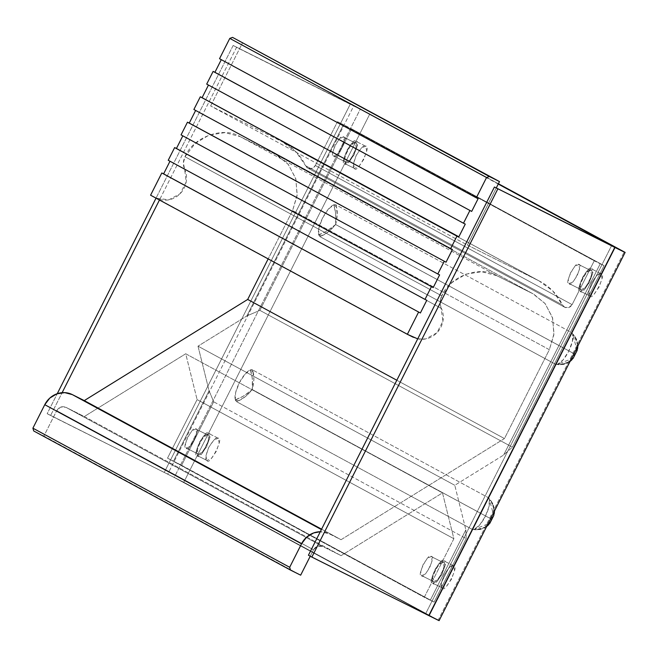<?xml version="1.0" encoding="UTF-8"?>
<svg xmlns="http://www.w3.org/2000/svg" width="658" height="658" viewBox="0 0 658 658"><rect width="100%" height="100%" fill="white"/><g stroke="black" fill="none" stroke-linecap="round" stroke-linejoin="round"><path stroke-width="0.49" stroke-dasharray="3.29 2.47" d="M354.456 168.415C356.907 174.773 372.124 144.653 365.684 146.191L361.39 148.017L356.323 155.272L353.453 163.727L354.456 168.415L344.891 163.628C338.451 165.166 353.667 135.054 356.118 141.412L357.121 146.101L354.251 154.548L349.184 161.81L344.891 163.628L343.887 158.94L346.758 150.493L351.824 143.23L356.118 141.412C362.558 139.866 347.342 169.986 344.891 163.628L354.456 168.415L358.75 166.597L363.816 159.335L366.687 150.879L365.684 146.191L356.077 141.388L365.684 146.191C364.228 144.604 361.11 147.631 356.323 155.272C352.992 163.71 352.367 168.086 354.456 168.415L344.891 163.628M206.949 460.435C209.4 466.793 224.608 436.673 218.168 438.212L213.883 440.029L208.816 447.292L205.946 455.747L206.949 460.435L197.384 455.649C190.943 457.187 206.16 427.075 208.611 433.433L209.614 438.121L206.744 446.568L201.677 453.831L197.384 455.649L196.38 450.96L199.251 442.513L204.317 435.251L208.611 433.433C215.051 431.887 199.835 462.006 197.384 455.649L206.949 460.435L211.243 458.61L216.301 451.355L219.18 442.9L218.168 438.212L208.57 433.408L218.168 438.212C216.721 436.624 213.603 439.651 208.816 447.292C205.477 455.723 204.86 460.106 206.949 460.435L197.384 455.649M442.324 587.956C444.775 594.314 459.991 564.194 453.551 565.74L449.258 567.558L444.191 574.821L441.321 583.268L442.324 587.956L432.758 583.169C426.318 584.707 441.534 554.595 443.985 560.953L444.989 565.641L442.118 574.089L437.052 581.351L432.758 583.169L431.755 578.481L434.625 570.034L439.692 562.771L443.985 560.953C450.426 559.415 435.209 589.527 432.758 583.169L442.324 587.956L446.618 586.138L451.684 578.875L454.555 570.428L453.551 565.74L443.944 560.929L453.551 565.74C452.095 564.145 448.978 567.171 444.191 574.821C440.86 583.251 440.235 587.627 442.324 587.956L432.758 583.169M589.831 295.935C592.282 302.293 607.499 272.173 601.058 273.72L596.765 275.538L591.698 282.8L588.828 291.247L589.831 295.935L580.274 291.149C573.834 292.695 589.042 262.575 591.493 268.933L592.496 273.621L589.626 282.068L584.559 289.331L580.274 291.149L579.27 286.46L582.141 278.013L587.199 270.751L591.493 268.933C597.933 267.395 582.725 297.506 580.274 291.149L589.831 295.935L594.125 294.118L599.191 286.855L602.062 278.408L601.058 273.72L591.452 268.908L601.058 273.72C599.611 272.124 596.485 275.151 591.698 282.8C588.367 291.231 587.742 295.606 589.831 295.935L580.274 291.149M369.788 114.056L498.402 183.738L369.788 114.056L183.796 482.256L369.788 114.056L350.303 104.096L164.319 472.296L350.303 104.096L369.788 114.056M439.108 620.617L438.22 620.091L624.212 251.899L438.22 620.091L183.796 482.256L47.162 413.676L57.254 393.69L47.162 413.676L50.584 415.527L62.132 392.67L50.584 415.527L167.741 474.147L353.733 105.954L233.154 45.476L350.303 104.096L233.154 45.476L156.036 198.148L233.154 45.476L236.576 47.335L159.458 199.999L236.576 47.335L360.222 109.269L174.23 477.469L167.741 474.147L353.733 105.954L360.222 109.269L174.23 477.469L428.654 615.312L614.63 247.145M252.647 369.969A17.782 6.078 -63.4 0 0 250.427 369.903L244.908 374.295L239.273 382.94L235.622 392.661L235.293 399.867A17.782 6.078 -63.4 0 0 236.609 401.709L471.983 529.238A17.782 6.078 -63.4 0 0 474.204 529.303L479.723 524.911L485.357 516.259L489.009 506.545L489.338 499.34A17.782 6.078 -63.4 0 0 488.022 497.489L252.647 369.969L488.022 497.489L490.926 500.763L494.273 509.95L491.501 519.178L252.269 389.569L491.501 519.178L252.269 389.569L491.485 519.203L485.678 526.959L476.318 529.69L471.983 529.238L236.609 401.709L245.335 396.749L252.261 389.594L253.93 379.732L252.647 369.969L253.009 371.86L250.427 369.903L252.327 378.457L252.269 389.569A6.399 2.188 -63.4 0 0 252.261 389.594L243.378 396.174L235.293 399.867A17.782 6.078 116.6 0 1 239.273 382.94A17.782 6.078 116.6 0 1 250.427 369.903L252.647 369.969M577.757 346.141L575.873 338.812L572.715 334.289A17.782 6.078 116.6 0 1 568.726 351.207A17.782 6.078 116.6 0 1 557.581 364.244L555.36 364.178A17.782 6.078 -63.4 0 0 557.581 364.244L563.1 359.86L568.726 351.207L572.378 341.486L572.715 334.289A17.782 6.078 -63.4 0 0 571.399 332.438L336.016 204.918A17.782 6.078 -63.4 0 0 333.803 204.852L328.276 209.236L322.65 217.888L318.998 227.61L318.669 234.807A17.782 6.078 -63.4 0 0 319.985 236.658L555.36 364.178L319.985 236.658L328.704 231.698L335.629 224.542L574.862 354.152L335.646 224.518L574.862 354.152L569.055 361.908L559.695 364.639L555.36 364.178L558.823 364.746L557.581 364.244L563.075 364.145L570.099 361.3M498.238 184.043L360.222 109.269L498.238 184.043M614.942 247.285L428.95 615.485L308.429 555.229L425.586 613.848L611.578 245.648L425.586 613.848L428.654 615.312L614.646 247.112M428.654 615.312L174.23 477.469L47.162 413.676L183.796 482.256L438.22 620.091C439.634 620.864 439.445 620.815 437.644 619.959M573.192 358.248L574.862 354.152A6.399 2.188 -63.4 0 0 574.878 354.127L335.646 224.518L337.299 214.681L336.016 204.918L571.399 332.438L574.302 335.712L577.65 344.891L574.878 354.127L577.132 350.459M335.646 224.518A6.399 2.188 -63.4 0 0 335.629 224.542L326.746 231.123L318.669 234.807A17.782 6.078 116.6 0 1 322.65 217.888A17.782 6.078 116.6 0 1 333.803 204.852L335.695 213.406L335.646 224.518C336.238 216.704 335.621 210.149 333.803 204.852L336.016 204.918L336.386 206.809L333.803 204.852L336.386 206.809C337.743 211.045 337.496 216.951 335.646 224.518M494.38 511.2L492.497 503.872L489.338 499.34A17.782 6.078 116.6 0 1 485.357 516.259A17.782 6.078 116.6 0 1 474.204 529.303L479.707 529.197L486.723 526.359M489.815 523.299L491.485 519.203A6.399 2.188 -63.4 0 0 491.501 519.178L493.755 515.518M601.058 273.72L591.493 268.933M453.551 565.74L443.985 560.953M218.168 438.212L208.611 433.433M365.684 146.191L356.118 141.412M474.204 529.303L476.318 529.69C483.35 529.657 488.409 526.161 491.485 519.203L489.774 523.283L474.204 529.303M486.607 526.589L480.389 529.443L475.446 529.805L471.983 529.238M488.022 497.489L489.338 499.34L493.714 515.494L491.501 519.178C495.235 512.64 495.046 506.495 490.926 500.763L488.022 497.489L490.547 500.072L493.122 504.234L494.512 510.945M569.976 361.538L563.766 364.392L559.695 364.639C566.727 364.598 571.786 361.102 574.862 354.152L573.151 358.232L557.581 364.244L558.823 364.746L555.36 364.178M571.399 332.438L574.302 335.712L571.399 332.438L574.302 335.712L572.715 334.289L577.091 350.434L574.878 354.127C578.612 347.58 578.423 341.444 574.302 335.712L576.498 339.174L577.88 345.886M318.669 234.807C324.09 232.973 329.748 229.552 335.629 224.542C330.661 230.473 326.047 234.199 321.77 235.737L318.669 234.807L321.77 235.737L319.985 236.658L318.669 234.807M253.009 371.86C254.366 376.096 254.12 382.002 252.269 389.569C252.861 381.755 252.244 375.2 250.427 369.903L253.009 371.86M235.293 399.867C240.721 398.032 246.372 394.603 252.261 389.594C247.293 395.524 242.67 399.258 238.393 400.788L235.293 399.867L238.393 400.788L236.609 401.709L235.293 399.867M343.361 137.012L355.312 143L343.328 136.996L344.224 141.034L341.757 148.28L337.422 154.498L333.738 156.061C328.219 157.377 341.263 131.567 343.361 137.012C348.88 135.696 335.843 161.506 333.738 156.061L332.882 152.039L335.341 144.801L339.684 138.575L343.361 137.012L355.312 143C353.214 137.547 340.178 163.365 345.697 162.041L333.738 156.061L345.697 162.041L349.373 160.478L353.716 154.26L356.175 147.014L355.312 143L351.635 144.554L347.292 150.781L344.833 158.019L345.73 162.057L333.738 156.061M195.854 429.032L207.805 435.012L195.813 429.016L196.709 433.054L194.25 440.292L189.907 446.519L186.23 448.082C180.711 449.398 193.748 423.587 195.854 429.032C201.373 427.716 188.336 453.526 186.23 448.082L185.367 444.06L187.834 436.822L192.177 430.595L195.854 429.032L207.805 435.012C205.707 429.567 192.662 455.377 198.19 454.061L186.23 448.082L198.19 454.061L201.866 452.498L206.209 446.28L208.668 439.034L207.805 435.012L204.128 436.575L199.785 442.801L197.326 450.039L198.222 454.078L186.23 448.082M431.229 556.561L443.179 562.541L431.196 556.536L432.092 560.575L429.625 567.821L425.29 574.039L421.605 575.602C416.086 576.918 429.131 551.108 431.229 556.561C436.748 555.237 423.711 581.055 421.605 575.602L420.75 571.58L423.209 564.342L427.552 558.116L431.229 556.561L443.179 562.541C441.082 557.087 428.045 582.906 433.564 581.582L421.605 575.602L433.564 581.582L437.241 580.027L441.584 573.801L444.043 566.554L443.179 562.541L439.503 564.095L435.16 570.322L432.701 577.568L433.597 581.606C435.662 587.035 448.707 561.216 443.179 562.541M578.736 264.541L590.695 270.52L578.703 264.516L579.599 268.554L577.14 275.801L572.797 282.027L569.121 283.582C563.593 284.906 576.638 259.087 578.736 264.541C584.263 263.216 571.218 289.035 569.121 283.582L568.257 279.568L570.716 272.322L575.059 266.095L578.736 264.541L590.695 270.52C588.589 265.067 575.553 290.885 581.072 289.561L569.121 283.582L581.072 289.561L584.748 288.007L589.091 281.78L591.55 274.534L590.695 270.52L587.018 272.075L582.675 278.301L580.208 285.547L581.113 289.586L569.121 283.582M315.346 165.503L572.123 304.621C570.264 307.533 567.821 308.429 564.77 307.302L307.993 168.193C311.045 169.312 313.496 168.415 315.346 165.503L572.123 304.621L594.248 260.815L337.472 121.697L315.346 165.503L337.472 121.697L594.248 260.815L604.06 265.635L512.368 447.16L259.869 310.362L351.569 128.836L604.06 265.635L351.569 128.836L337.472 121.697L343.451 124.691L246.84 315.947L259.869 310.362L512.368 447.16L503.617 455.065L454.785 485.283L465.848 529.83L466.177 538.606L434.107 602.095L181.608 465.296L213.677 401.808L466.177 538.606L213.677 401.808L209.071 390.712L198.009 346.166L454.785 485.283L198.009 346.166L246.84 315.947L198.009 346.166L209.071 390.712L173.49 461.143L434.107 602.095L424.287 597.267L453.872 538.713L197.096 399.595L167.519 458.157L424.287 597.267L167.519 458.157L173.49 461.143L167.519 458.157L197.096 399.595L453.872 538.713L442.497 492.891L341.107 555.648L322.675 546.428L65.907 407.31C62.099 405.912 59.031 407.031 56.72 410.666L313.496 549.784L310.247 556.207L313.496 549.784C315.807 546.148 318.867 545.03 322.675 546.428L65.907 407.31L84.331 416.53L341.107 555.648L84.331 416.53L185.721 353.774L442.497 492.891L185.721 353.774L197.096 399.595L185.721 353.774L84.331 416.53L65.907 407.31L60.733 407.055L56.72 410.666L313.496 549.784L317.51 546.173L322.675 546.428L341.107 555.648L442.497 492.891L453.872 538.713L424.287 597.267L434.107 602.095L466.177 538.606L465.848 529.83L430.266 600.26L465.848 529.83L454.785 485.283L503.617 455.065L512.368 447.16L604.06 265.635L600.228 263.8L503.617 455.065L600.228 263.8L594.248 260.815L572.123 304.621L568.907 307.508L564.77 307.302L307.993 168.193L564.77 307.302L562.442 304.909L305.666 165.791L307.993 168.193L312.131 168.39L315.346 165.503M219.533 58.71L478.103 198.716L219.533 58.71M206.702 84.101L465.272 224.115L206.702 84.101M193.88 109.491L452.449 249.505L193.88 109.491M181.049 134.882L439.618 274.896L181.049 134.882M168.226 160.281L426.795 300.295L168.226 160.281M417.715 338.878L425.644 338.952L436.928 332.792L442.941 321.145L440.161 302.162L441.765 295.853L451.857 282.644L465.872 274.172L481.681 271.738L496.864 275.71L532.733 293.657L544.989 303.42L552.457 317.501L553.987 333.746L549.356 349.686L504.456 438.565L341.05 539.708L329.09 533.728L320.306 531.722A21.336 20.053 -61.6 0 1 329.09 533.728L341.05 539.708L321.589 529.172L341.05 539.708L504.456 438.565L396.823 380.25L504.456 438.565L549.356 349.686L292.58 210.568L297.21 194.628L295.681 178.384L288.212 164.303L275.957 154.54L533.819 294.216L545.243 303.733L552.654 318.209L553.88 334.766L549.356 349.686L292.58 210.568L297.103 195.648L295.886 179.091L288.467 164.615L277.043 155.107L240.096 136.593L275.957 154.54L532.733 293.657L496.864 275.71L240.096 136.593L224.904 132.628L209.096 135.063L195.081 143.526L184.988 156.736L441.765 295.853C449.677 276.204 479.986 265.125 496.864 275.71L240.096 136.593C223.21 126.015 192.901 137.094 184.988 156.736L183.385 163.044L184.643 169.287L441.411 308.405C439.634 304.267 439.75 300.081 441.765 295.853L184.988 156.736C182.982 160.963 182.858 165.15 184.643 169.287L186.173 182.027L180.152 193.674L168.867 199.835L156.563 198.181L150.583 195.196L413.339 337.299L156.563 198.181A21.336 20.053 118.4 0 0 180.152 193.674A21.336 20.053 118.4 0 0 184.643 169.287L441.411 308.405A21.336 20.053 -61.6 0 1 436.928 332.792A21.336 20.053 -61.6 0 1 413.339 337.299M292.58 210.568L268.168 258.898L292.58 210.568M33.731 430.974L300.665 575.174L43.889 436.057L56.72 410.666L43.889 436.057L33.731 430.974M564.77 307.302L562.442 304.909L552.736 290.91L539.141 280.958L467.419 245.064L496.272 187.949L467.419 245.064L210.642 105.954L282.372 141.84L210.642 105.954L467.419 245.064L539.141 280.958L282.372 141.84L295.96 151.792L305.666 165.791A56.901 53.462 118.4 0 0 283.845 142.605A56.901 53.462 118.4 0 0 282.372 141.84L539.141 280.958A56.901 53.462 -61.6 0 1 540.613 281.723A56.901 53.462 -61.6 0 1 562.442 304.909L305.666 165.791A5.692 5.346 118.4 0 0 307.993 168.193M210.642 105.954L242.712 42.466L210.642 105.954M581.072 289.561C583.177 295.014 596.214 269.196 590.695 270.52M433.597 581.606L421.605 575.602M198.19 454.061C200.287 459.506 213.324 433.696 207.805 435.012M345.697 162.041C347.794 167.494 360.839 141.676 355.312 143M181.608 465.296L213.677 401.808L209.071 390.712L173.49 461.143L181.608 465.296M259.869 310.362L351.569 128.836L343.451 124.691L246.84 315.947L259.869 310.362M489.774 523.283L488.516 524.837M493.714 515.494L494.216 513.61M573.151 358.232L571.884 359.778M577.091 350.434L577.584 348.559M277.043 155.107L533.819 294.216M283.82 142.597L540.596 281.714"/><path stroke-width="0.99" d="M614.646 247.112L494.421 187.028L615 247.498L429.008 615.699L311.859 557.079L497.843 188.879L311.859 557.079L308.429 555.229L494.421 187.028L308.429 555.229L311.859 557.079L429.008 615.699L615 247.498L623.636 251.759C625.437 252.623 625.626 252.664 624.212 251.899L498.402 183.738L625.1 252.417L494.421 187.028L614.646 247.112L498.238 184.043L614.942 247.285M57.254 393.69L156.036 198.148L57.254 393.69M62.132 392.67L159.458 199.999L62.132 392.67M438.22 620.091C439.634 620.864 439.445 620.815 437.644 619.959L429.008 615.699L439.108 620.617L625.1 252.417M570.099 361.3L573.192 358.248L577.132 350.459L577.757 346.141M486.723 526.359L489.815 523.299L493.755 515.518L494.38 511.2M489.322 176.5L232.545 37.383L489.322 176.5L232.545 37.383L229.79 38.394L486.566 177.512L489.322 176.5L499.488 181.583L496.272 187.949L499.488 181.583L232.545 37.383L229.79 38.394L219.533 58.71L476.31 197.819L486.566 177.512L229.79 38.394L219.533 58.71L476.31 197.819L486.566 177.512L489.322 176.5M478.103 198.716L476.31 197.819L478.103 198.716L471.687 211.415L214.911 72.298L471.687 211.415L478.103 198.716M221.294 59.664L214.911 72.298L213.118 71.401L471.687 211.415L213.118 71.401L206.702 84.101L463.479 223.218L469.894 210.519L463.479 223.218L206.702 84.101L213.118 71.401L214.911 72.298L221.294 59.664M465.272 224.115L463.479 223.218L465.272 224.115L458.856 236.806L202.088 97.697L458.856 236.806L465.272 224.115M208.471 85.055L202.088 97.697L200.295 96.8L458.856 236.806L200.295 96.8L193.88 109.491L450.656 248.609L457.063 235.909L450.656 248.609L193.88 109.491L200.295 96.8L202.088 97.697L208.471 85.055M452.449 249.505L450.656 248.609L452.449 249.505L446.034 262.205L189.257 123.087L446.034 262.205L452.449 249.505M195.64 110.445L189.257 123.087L187.464 122.191L446.034 262.205L187.464 122.191L181.049 134.882L437.825 273.999L444.24 261.308L437.825 273.999L181.049 134.882L187.464 122.191L189.257 123.087L195.64 110.445M439.618 274.896L437.825 273.999L439.618 274.896L433.203 287.595L176.434 148.478L433.203 287.595L439.618 274.896M182.817 135.844L176.434 148.478L174.641 147.581L433.203 287.595L174.641 147.581L168.226 160.281L425.002 299.398L431.409 286.699L425.002 299.398L168.226 160.281L174.641 147.581L176.434 148.478L182.817 135.844M426.795 300.295L425.002 299.398L426.795 300.295L420.38 312.986L163.603 173.868L420.38 312.986L426.795 300.295M169.986 161.235L163.603 173.868L161.81 172.972L420.38 312.986L161.81 172.972L150.583 195.196L407.36 334.313L418.587 312.089L407.36 334.313L150.583 195.196L161.81 172.972L163.603 173.868L169.986 161.235M413.339 337.299L407.36 334.313L417.715 338.878M268.168 258.898L247.688 299.448L396.823 380.25L247.688 299.448L84.273 400.599L321.589 529.172L84.273 400.599L72.314 394.611L321.392 529.558L72.314 394.611A21.336 20.053 118.4 0 0 44.769 404.686L301.537 543.804A21.336 20.053 -61.6 0 1 320.306 531.722L313.595 532.964L306.587 537.199L301.537 543.804L44.769 404.686L32.9 428.177L289.676 567.286L301.537 543.804L289.676 567.286L32.9 428.177L33.731 430.974L290.507 570.091L289.676 567.286L290.507 570.091L33.731 430.974L32.9 428.177L44.769 404.686L49.811 398.082L56.818 393.846L64.723 392.629L72.314 394.611L84.273 400.599L247.688 299.448L268.168 258.898M300.665 575.174L290.507 570.091L300.665 575.174L310.247 556.207L300.665 575.174M488.516 524.837L486.607 526.589M494.216 513.61L494.512 510.945M571.884 359.778L569.976 361.538M577.584 348.559L577.88 345.886"/></g></svg>
